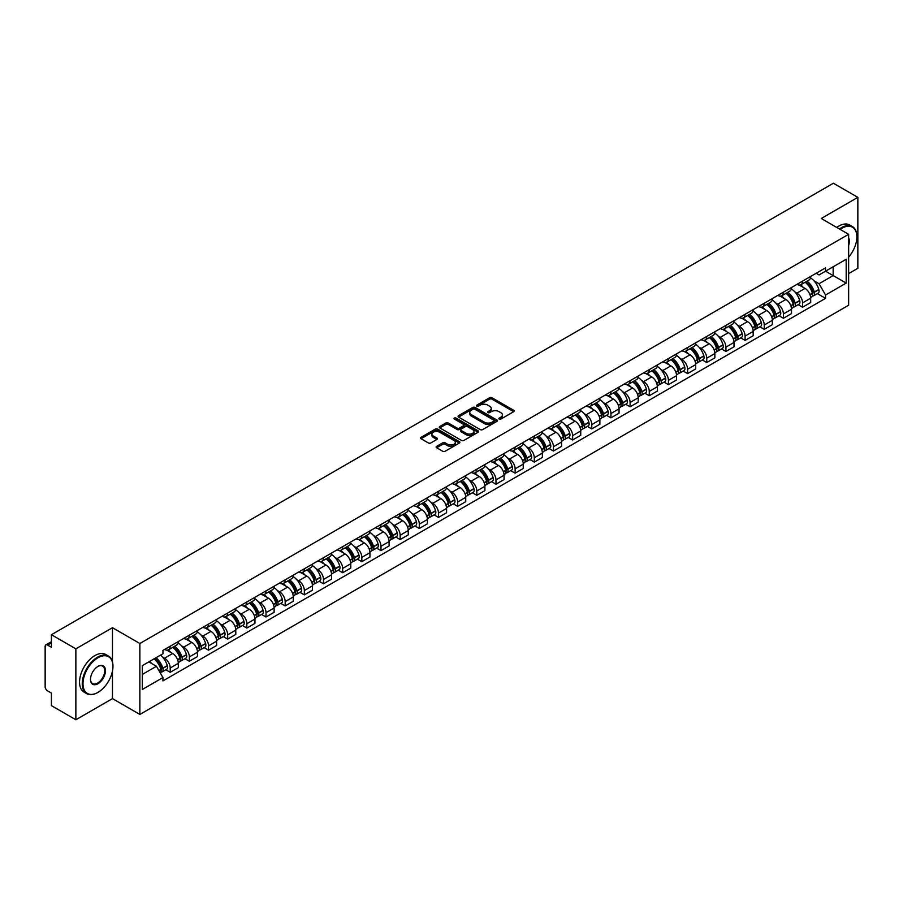 <?xml version="1.0" encoding="UTF-8"?>
<svg xmlns="http://www.w3.org/2000/svg" width="903" height="903" viewBox="0 0 903 903"><rect width="100%" height="100%" fill="white"/><g stroke="black" fill="none" stroke-linecap="round" stroke-linejoin="round"><path stroke-width="1.35" d="M499.201 419.071A1.196 0.689 0 0 0 500.883 419.071L513.694 411.678A1.704 0.982 0 0 0 514.191 410.978A1.704 0.982 0 0 0 513.694 410.289L491.988 397.76A1.704 0.982 0 0 0 489.584 397.76L476.773 405.154A1.196 0.689 0 0 0 478.455 406.124L480.114 405.165A5.452 3.149 0 0 1 487.834 405.165L489.64 406.215A5.452 3.149 0 0 1 491.243 408.438A5.452 3.149 0 0 1 489.64 410.673L487.981 411.621A1.196 0.689 0 0 0 489.674 412.603L491.334 411.644A5.452 3.149 0 0 1 499.043 411.644L500.849 412.682A5.452 3.149 0 0 1 502.452 414.917A5.452 3.149 0 0 1 500.849 417.141L499.201 418.1A1.196 0.689 0 0 0 499.201 419.071L499.201 418.1M436.646 446.342A1.704 0.982 0 0 0 436.149 447.041A1.704 0.982 0 0 0 436.646 447.741L442.741 451.252A1.704 0.982 0 0 0 445.145 451.252L459.379 443.034A1.704 0.982 0 0 0 459.875 442.346A1.704 0.982 0 0 0 459.379 441.646L437.673 429.117A1.704 0.982 0 0 0 435.257 429.117L421.035 437.334A1.704 0.982 0 0 0 420.538 438.023A1.704 0.982 0 0 0 421.035 438.723L428.383 442.967A1.704 0.982 0 0 0 430.799 442.967L436.894 439.456A1.704 0.982 0 0 0 437.391 438.756A1.704 0.982 0 0 0 436.894 438.057L433.237 435.957A4.56 2.63 0 0 1 431.905 434.095A4.56 2.63 0 0 1 434.727 431.657A4.56 2.63 0 0 1 439.693 432.232L453.983 440.483A4.56 2.63 0 0 1 455.315 442.346A4.56 2.63 0 0 1 452.505 444.773A4.56 2.63 0 0 1 447.527 444.208L445.145 442.831A1.704 0.982 0 0 0 442.741 442.831L436.646 446.342L436.646 447.741M139.863 643.512L112.469 627.698L75.863 648.839L51.415 634.719L833.401 183.241L857.85 197.362L821.245 218.492L848.639 234.306L139.863 643.512L139.863 714.442L848.639 305.225L848.639 234.306M480.238 429.602A1.704 0.982 0 0 0 482.642 429.602L496.876 421.385A1.704 0.982 0 0 0 497.372 420.696A1.704 0.982 0 0 0 496.876 419.997L475.17 407.467A1.704 0.982 0 0 0 472.754 407.467L458.532 415.685A1.704 0.982 0 0 0 458.035 416.373A1.704 0.982 0 0 0 458.532 417.073L480.238 429.602M454.852 419.331A1.196 0.689 0 0 1 456.06 419.5L456.06 418.078L478.127 430.821A1.704 0.982 0 0 1 478.624 431.521A1.704 0.982 0 0 1 478.127 432.21L463.894 440.427A1.704 0.982 0 0 1 461.489 440.427L439.784 427.898L439.784 426.509A1.704 0.982 0 0 0 439.287 427.198A1.704 0.982 0 0 0 439.784 427.898M439.784 426.509L445.868 422.988A1.704 0.982 0 0 1 448.283 422.988L457.087 428.067A1.704 0.982 0 0 0 459.492 428.067L463.532 425.742A1.704 0.982 0 0 0 464.04 425.042A1.704 0.982 0 0 0 463.532 424.342L454.367 419.06A1.196 0.689 0 0 1 456.06 418.078M75.863 648.839L75.863 719.759L51.415 705.638L51.415 693.086L47.611 690.897A3.477 2.009 -120 0 1 45.15 686.641L45.15 646.492A3.477 2.009 -120 0 1 45.872 644.9L51.415 641.706M848.639 273.598L857.85 268.281L857.85 197.362M75.863 719.759L112.469 698.617L139.863 714.442M51.415 634.719L51.415 647.27L47.611 645.081A3.477 2.009 -120 0 0 45.872 644.9M802.575 281.115A7.992 4.617 60 0 1 800.916 284.705L809.02 280.02A7.992 4.617 -120 0 0 810.68 276.431M794.877 291.917L796.92 293.103A7.992 4.617 60 0 1 802.575 302.889L810.68 298.204A7.992 4.617 -120 0 0 805.024 288.418L799.223 285.066M810.68 298.204L810.68 302.528L802.575 307.212L798.173 304.672M800.916 284.705A7.992 4.617 60 0 1 796.988 284.343M802.575 302.889L802.575 307.212M783.409 292.177A7.992 4.617 60 0 1 781.75 295.766L789.865 291.082A7.992 4.617 -120 0 0 791.513 287.493M779.018 315.734L783.409 318.274L791.513 313.601L791.513 309.266A7.992 4.617 -120 0 0 785.87 299.48L780.068 296.128M781.75 295.766A7.992 4.617 60 0 1 777.822 295.405M775.711 302.979L777.754 304.164A7.992 4.617 60 0 1 783.409 313.951L783.409 318.274M764.243 303.239A7.992 4.617 60 0 1 762.595 306.828L770.699 302.144A7.992 4.617 -120 0 0 772.358 298.566M759.852 326.807L764.243 329.335L772.358 324.662L772.358 320.328A7.992 4.617 -120 0 0 766.703 310.542L760.902 307.201M762.595 306.828A7.992 4.617 60 0 1 758.655 306.467M756.556 314.052L758.599 315.226A7.992 4.617 60 0 1 764.243 325.012L764.243 329.335M745.088 314.3A7.992 4.617 60 0 1 743.429 317.89L751.533 313.217A7.992 4.617 -120 0 0 753.192 309.627M740.686 337.869L745.088 340.408L753.192 335.724L753.192 331.401A7.992 4.617 -120 0 0 747.537 321.615L741.735 318.262M743.429 317.89A7.992 4.617 60 0 1 739.501 317.529M737.39 325.114L739.433 326.288A7.992 4.617 60 0 1 745.088 336.074L745.088 340.408M725.922 325.373A7.992 4.617 60 0 1 724.262 328.952L732.378 324.279A7.992 4.617 -120 0 0 734.026 320.689M721.52 348.93L725.922 351.47L734.026 346.786L734.026 342.463A7.992 4.617 -120 0 0 728.382 332.676L722.581 329.324M724.262 328.952A7.992 4.617 60 0 1 720.334 328.59M718.224 336.176L720.267 337.35A7.992 4.617 60 0 1 725.922 347.136L725.922 351.47M706.756 336.435A7.992 4.617 60 0 1 705.108 340.025L713.212 335.34A7.992 4.617 -120 0 0 714.86 331.751M702.365 359.992L706.756 362.532L714.871 357.848L714.871 353.524A7.992 4.617 -120 0 0 709.216 343.738L703.414 340.386M705.108 340.025A7.992 4.617 60 0 1 701.168 339.663M699.069 347.237L701.112 348.423A7.992 4.617 60 0 1 706.756 358.209L706.756 362.532M687.601 347.497A7.992 4.617 60 0 1 685.941 351.086L694.046 346.402A7.992 4.617 -120 0 0 695.705 342.813M683.199 371.054L687.601 373.594L695.705 368.909L695.705 364.586A7.992 4.617 -120 0 0 690.05 354.8L684.248 351.448M685.941 351.086A7.992 4.617 60 0 1 682.002 350.725M679.903 358.299L681.946 359.484A7.992 4.617 60 0 1 687.601 369.271L687.601 373.594M668.434 358.559A7.992 4.617 60 0 1 666.775 362.148L674.88 357.464A7.992 4.617 -120 0 0 676.539 353.874M664.032 382.116L668.434 384.655L676.539 379.982L676.539 375.648A7.992 4.617 -120 0 0 670.895 365.862L665.082 362.509M666.775 362.148A7.992 4.617 60 0 1 662.847 361.787M660.736 369.361L662.779 370.546A7.992 4.617 60 0 1 668.434 380.332L668.434 384.655M649.268 369.62A7.992 4.617 60 0 1 647.62 373.21L655.725 368.526A7.992 4.617 -120 0 0 657.373 364.947M644.877 393.189L649.268 395.717L657.373 391.044L657.373 386.71A7.992 4.617 -120 0 0 651.729 376.923L645.927 373.582M647.62 373.21A7.992 4.617 60 0 1 643.681 372.849M641.57 380.423L643.625 381.608A7.992 4.617 60 0 1 649.268 391.394L649.268 395.717M630.102 380.682A7.992 4.617 60 0 1 628.454 384.272L636.559 379.587A7.992 4.617 -120 0 0 638.218 376.009M625.711 404.251L630.102 406.79L638.218 402.106L638.218 397.783A7.992 4.617 -120 0 0 632.563 387.997L626.761 384.644M628.454 384.272A7.992 4.617 60 0 1 624.515 383.91M622.415 391.496L624.458 392.67A7.992 4.617 60 0 1 630.102 402.456L630.102 406.79M610.947 391.755A7.992 4.617 60 0 1 609.288 395.333L617.392 390.66A7.992 4.617 -120 0 0 619.052 387.071M606.545 415.312L610.947 417.852L619.052 413.168L619.052 408.845A7.992 4.617 -120 0 0 613.397 399.058L607.595 395.706M609.288 395.333A7.992 4.617 60 0 1 605.36 394.972M603.249 402.557L605.292 403.731A7.992 4.617 60 0 1 610.947 413.518L610.947 417.852M591.781 402.817A7.992 4.617 60 0 1 590.122 406.395L598.237 401.722A7.992 4.617 -120 0 0 599.885 398.133M587.39 426.374L591.781 428.914L599.885 424.229L599.885 419.906A7.992 4.617 -120 0 0 594.242 410.12L588.44 406.768M590.122 406.395A7.992 4.617 60 0 1 586.194 406.045M584.083 413.619L586.126 414.804A7.992 4.617 60 0 1 591.781 424.591L591.781 428.914M572.615 413.879A7.992 4.617 60 0 1 570.967 417.468L579.071 412.784A7.992 4.617 -120 0 0 580.731 409.194M568.224 437.436L572.615 439.975L580.731 435.291L580.731 430.968A7.992 4.617 -120 0 0 575.076 421.182L569.274 417.829M570.967 417.468A7.992 4.617 60 0 1 567.028 417.107M564.928 424.681L566.971 425.866A7.992 4.617 60 0 1 572.615 435.652L572.615 439.975M553.46 424.941A7.992 4.617 60 0 1 551.801 428.53L559.905 423.846A7.992 4.617 -120 0 0 561.564 420.256M549.058 448.498L553.46 451.037L561.564 446.353L561.564 442.03A7.992 4.617 -120 0 0 555.909 432.244L550.108 428.891M551.801 428.53A7.992 4.617 60 0 1 547.873 428.169M545.762 435.743L547.805 436.928A7.992 4.617 60 0 1 553.46 446.714L553.46 451.037M534.294 436.002A7.992 4.617 60 0 1 532.635 439.592L540.75 434.907A7.992 4.617 -120 0 0 542.398 431.318M529.892 459.559L534.294 462.099L542.398 457.426L542.398 453.092A7.992 4.617 -120 0 0 536.754 443.305L530.941 439.953M532.635 439.592A7.992 4.617 60 0 1 528.706 439.23M526.596 446.804L528.639 447.99A7.992 4.617 60 0 1 534.294 457.776L534.294 462.099M515.128 447.064A7.992 4.617 60 0 1 513.48 450.653L521.584 445.969A7.992 4.617 -120 0 0 523.232 442.391M510.737 470.632L515.128 473.161L523.243 468.488L523.243 464.165A7.992 4.617 -120 0 0 517.588 454.367L511.787 451.026M513.48 450.653A7.992 4.617 60 0 1 509.54 450.292M507.441 457.877L509.484 459.051A7.992 4.617 60 0 1 515.128 468.838L515.128 473.161M495.973 458.126A7.992 4.617 60 0 1 494.313 461.715L502.418 457.042A7.992 4.617 -120 0 0 504.077 453.453M491.571 481.694L495.973 484.234L504.077 479.549L504.077 475.226A7.992 4.617 -120 0 0 498.422 465.44L492.62 462.088M494.313 461.715A7.992 4.617 60 0 1 490.374 461.354M488.275 468.939L490.318 470.113A7.992 4.617 60 0 1 495.973 479.899L495.973 484.234M476.807 469.199A7.992 4.617 60 0 1 475.147 472.777L483.252 468.104A7.992 4.617 -120 0 0 484.911 464.514M472.404 492.756L476.807 495.296L484.911 490.611L484.911 486.288A7.992 4.617 -120 0 0 479.256 476.502L473.454 473.149M475.147 472.777A7.992 4.617 60 0 1 471.219 472.416M469.108 480.001L471.152 481.175A7.992 4.617 60 0 1 476.807 490.972L476.807 495.296M457.64 480.261A7.992 4.617 60 0 1 455.992 483.85L464.097 479.166A7.992 4.617 -120 0 0 465.745 475.576M453.25 503.818L457.64 506.357L465.745 501.673L465.745 497.35A7.992 4.617 -120 0 0 460.101 487.564L454.299 484.211M455.992 483.85A7.992 4.617 60 0 1 452.053 483.489M449.942 491.063L451.997 492.248A7.992 4.617 60 0 1 457.64 502.034L457.64 506.357M438.474 491.322A7.992 4.617 60 0 1 436.826 494.912L444.931 490.227A7.992 4.617 -120 0 0 446.59 486.638M434.083 514.879L438.474 517.419L446.59 512.735L446.59 508.412A7.992 4.617 -120 0 0 440.935 498.625L435.133 495.273M436.826 494.912A7.992 4.617 60 0 1 432.887 494.551M430.787 502.124L432.83 503.31A7.992 4.617 60 0 1 438.474 513.096L438.474 517.419M419.319 502.384A7.992 4.617 60 0 1 417.66 505.973L425.764 501.289A7.992 4.617 -120 0 0 427.424 497.7M414.917 525.941L419.319 528.481L427.424 523.808L427.424 519.473A7.992 4.617 -120 0 0 421.769 509.687L415.967 506.335M417.66 505.973A7.992 4.617 60 0 1 413.732 505.612M411.621 513.186L413.664 514.371A7.992 4.617 60 0 1 419.319 524.158L419.319 528.481M400.153 513.446A7.992 4.617 60 0 1 398.494 517.035L406.61 512.351A7.992 4.617 -120 0 0 408.258 508.773M395.762 537.014L400.153 539.543L408.258 534.869L408.258 530.546A7.992 4.617 -120 0 0 402.614 520.749L396.812 517.408M398.494 517.035A7.992 4.617 60 0 1 394.566 516.674M392.455 524.259L394.498 525.433A7.992 4.617 60 0 1 400.153 535.219L400.153 539.543M380.987 524.508A7.992 4.617 60 0 1 379.339 528.097L387.443 523.424A7.992 4.617 -120 0 0 389.103 519.835M376.596 548.076L380.987 550.616L389.103 545.931L389.103 541.608A7.992 4.617 -120 0 0 383.448 531.822L377.646 528.469M379.339 528.097A7.992 4.617 60 0 1 375.4 527.736M373.3 535.321L375.343 536.495A7.992 4.617 60 0 1 380.987 546.281L380.987 550.616M361.832 535.581A7.992 4.617 60 0 1 360.173 539.159L368.277 534.486A7.992 4.617 -120 0 0 369.937 530.896M357.43 559.138L361.832 561.677L369.937 556.993L369.937 552.67A7.992 4.617 -120 0 0 364.281 542.884L358.48 539.531M360.173 539.159A7.992 4.617 60 0 1 356.233 538.798M354.134 546.383L356.177 547.557A7.992 4.617 60 0 1 361.832 557.354L361.832 561.677M342.666 546.642A7.992 4.617 60 0 1 341.007 550.232L349.122 545.547A7.992 4.617 -120 0 0 350.77 541.958M338.264 570.199L342.666 572.739L350.77 568.055L350.77 563.732A7.992 4.617 -120 0 0 345.127 553.945L339.314 550.593M341.007 550.232A7.992 4.617 60 0 1 337.079 549.871M334.968 557.444L337.011 558.63A7.992 4.617 60 0 1 342.666 568.416L342.666 572.739M323.5 557.704A7.992 4.617 60 0 1 321.852 561.294L329.956 556.609A7.992 4.617 -120 0 0 331.604 553.02M319.109 581.261L323.5 583.801L331.604 579.116L331.604 574.793A7.992 4.617 -120 0 0 325.96 565.007L320.159 561.655M321.852 561.294A7.992 4.617 60 0 1 317.912 560.932M315.813 568.506L317.856 569.691A7.992 4.617 60 0 1 323.5 579.478L323.5 583.801M304.334 568.766A7.992 4.617 60 0 1 302.686 572.355L310.79 567.671A7.992 4.617 -120 0 0 312.449 564.082M299.943 592.323L304.345 594.863L312.449 590.19L312.449 585.855A7.992 4.617 -120 0 0 306.794 576.069L300.992 572.716M302.686 572.355A7.992 4.617 60 0 1 298.746 571.994M296.647 579.568L298.69 580.753A7.992 4.617 60 0 1 304.345 590.539L304.345 594.863M285.179 579.828A7.992 4.617 60 0 1 283.519 583.417L291.624 578.733A7.992 4.617 -120 0 0 293.283 575.155M280.777 603.396L285.179 605.924L293.283 601.251L293.283 596.917A7.992 4.617 -120 0 0 287.628 587.131L281.826 583.789M283.519 583.417A7.992 4.617 60 0 1 279.591 583.056M277.481 590.641L279.524 591.815A7.992 4.617 60 0 1 285.179 601.601L285.179 605.924M266.013 590.889A7.992 4.617 60 0 1 264.353 594.479L272.469 589.794A7.992 4.617 -120 0 0 274.117 586.216M261.622 614.458L266.013 616.997L274.117 612.313L274.117 607.99A7.992 4.617 -120 0 0 268.473 598.204L262.671 594.851M264.353 594.479A7.992 4.617 60 0 1 260.425 594.118M258.314 601.703L260.369 602.877A7.992 4.617 60 0 1 266.013 612.663L266.013 616.997M246.846 601.962A7.992 4.617 60 0 1 245.198 605.541L253.303 600.867A7.992 4.617 -120 0 0 254.962 597.278M242.456 625.519L246.846 628.059L254.962 623.375L254.962 619.052A7.992 4.617 -120 0 0 249.307 609.265L243.505 605.913M245.198 605.541A7.992 4.617 60 0 1 241.259 605.179M239.16 612.765L241.203 613.938A7.992 4.617 60 0 1 246.846 623.725L246.846 628.059M227.691 613.024A7.992 4.617 60 0 1 226.032 616.602L234.137 611.929A7.992 4.617 -120 0 0 235.796 608.34M223.289 636.581L227.691 639.121L235.796 634.437L235.796 630.113A7.992 4.617 -120 0 0 230.141 620.327L224.339 616.975M226.032 616.602A7.992 4.617 60 0 1 222.104 616.252M219.993 623.826L222.036 625.011A7.992 4.617 60 0 1 227.691 634.798L227.691 639.121M208.525 624.086A7.992 4.617 60 0 1 206.866 627.675L214.982 622.991A7.992 4.617 -120 0 0 216.63 619.402M204.123 647.643L208.525 650.183L216.63 645.498L216.63 641.175A7.992 4.617 -120 0 0 210.986 631.389L205.184 628.036M206.866 627.675A7.992 4.617 60 0 1 202.938 627.314M200.827 634.888L202.87 636.073A7.992 4.617 60 0 1 208.525 645.859L208.525 650.183M189.359 635.148A7.992 4.617 60 0 1 187.711 638.737L195.816 634.053A7.992 4.617 -120 0 0 197.475 630.463M184.968 658.705L189.359 661.244L197.475 656.571L197.475 652.237A7.992 4.617 -120 0 0 191.82 642.451L186.018 639.098M187.711 638.737A7.992 4.617 60 0 1 183.772 638.376M181.672 645.95L183.715 647.135A7.992 4.617 60 0 1 189.359 656.921L189.359 661.244M170.204 646.209A7.992 4.617 60 0 1 168.545 649.799L176.649 645.114A7.992 4.617 -120 0 0 178.309 641.525M165.802 669.766L170.204 672.306L178.309 667.633L178.309 663.299A7.992 4.617 -120 0 0 172.654 653.512L166.852 650.171M168.545 649.799A7.992 4.617 60 0 1 164.606 649.438M162.506 657.012L164.549 658.197A7.992 4.617 60 0 1 170.204 667.983L170.204 672.306M816.143 273.282L819.032 274.941L846.179 259.274L833.164 266.791L833.164 275.584L819.032 283.734L814.043 280.856M142.313 674.439L156.445 666.279L162.958 677.555L142.313 689.474L142.313 665.646L162.958 653.727L162.958 650.397L825.545 267.852L825.545 271.182L846.179 283.102L825.545 295.01L819.032 283.734M846.179 259.274L846.179 283.102M162.958 677.555L162.958 680.896L825.545 298.351L825.545 295.01M112.469 627.698L112.469 661.831M112.469 671.098L112.469 698.617M156.445 666.279L148.826 661.888M817.339 293.61L825.545 298.351M499.675 419.24L500.849 418.563A5.452 3.149 0 0 0 502.452 416.328L502.452 414.917M491.243 408.438L491.243 409.86A5.452 3.149 0 0 1 489.64 412.084L488.455 412.773M513.672 411.689L491.988 399.171A1.704 0.982 0 0 0 489.584 399.171L477.247 406.294M496.853 421.396L475.17 408.89A1.704 0.982 0 0 0 472.754 408.89L458.555 417.084L458.532 415.685M493.862 421.182A1.196 0.689 0 0 0 493.862 420.2L474.809 409.206A1.196 0.689 0 0 0 473.127 409.206L471.377 410.21A5.452 3.149 0 0 0 469.774 412.445A5.452 3.149 0 0 0 471.377 414.669L484.392 422.186A5.452 3.149 0 0 0 492.112 422.186L493.862 421.182L493.862 422.593A1.196 0.689 0 0 0 494.212 422.107L494.212 420.696M469.774 412.445L469.774 413.867A5.452 3.149 0 0 0 471.377 416.091L471.377 414.669M493.862 422.593L492.112 423.609A5.452 3.149 0 0 1 484.392 423.609L471.377 416.091M439.806 427.909L445.868 424.41L445.868 422.988M464.04 425.042L464.04 426.464A1.704 0.982 0 0 1 463.532 427.153L459.492 429.489A1.704 0.982 0 0 1 457.087 429.489L448.283 424.41A1.704 0.982 0 0 0 445.868 424.41M456.06 419.5L478.105 432.232M466.219 433.35A4.56 2.63 0 0 0 471.185 433.914A4.56 2.63 0 0 0 474.007 431.487A4.56 2.63 0 0 0 472.664 429.625L467.641 426.713A1.704 0.982 0 0 0 465.226 426.713L461.185 429.049A1.704 0.982 0 0 0 460.688 429.738A1.704 0.982 0 0 0 461.185 430.438L466.219 433.35L466.219 434.761A4.56 2.63 0 0 0 471.185 435.336A4.56 2.63 0 0 0 474.007 432.898L474.007 431.487M460.688 429.738L460.688 431.16A1.704 0.982 0 0 0 461.185 431.86L461.185 430.438M466.219 434.761L461.185 431.86M455.315 442.346L455.315 443.757A4.56 2.63 0 0 1 452.505 446.195A4.56 2.63 0 0 1 447.527 445.619L445.145 444.253A1.704 0.982 0 0 0 442.741 444.253L436.668 447.753M431.905 434.095L431.905 435.517A4.56 2.63 0 0 0 433.237 437.368L433.237 435.957M436.894 438.057L436.894 439.456L433.237 437.368M459.356 443.057L437.673 430.539A1.704 0.982 0 0 0 435.257 430.539L421.058 438.734M805.589 282.007A10.949 6.321 60 0 1 805.645 282.041A10.949 6.321 60 0 1 812.847 291.861L812.914 292.087A2.133 1.23 60 0 1 812.576 293.757A2.133 1.23 60 0 1 812.531 293.78M805.115 282.278A13.206 7.619 60 0 1 812.361 293.17L812.429 293.396A4.391 2.528 60 0 1 811.741 296.85L810.646 297.471M812.486 295.879A4.391 2.528 -120 0 0 813.705 295.71A4.391 2.528 -120 0 0 814.393 292.267L814.325 292.041A13.206 7.619 -120 0 0 807.079 281.149M810.51 277.842A13.206 7.619 60 0 1 818.818 289.457L818.874 289.682A4.391 2.528 60 0 1 818.186 293.125L813.705 295.71M800.611 284.851A13.206 7.619 60 0 1 803.365 287.459M809.788 287.481L811.47 288.452M786.423 293.069A10.949 6.321 60 0 1 786.479 293.103A10.949 6.321 60 0 1 793.681 302.923L793.748 303.148A2.133 1.23 60 0 1 793.41 304.819A2.133 1.23 60 0 1 793.365 304.842M785.949 293.34A13.206 7.619 60 0 1 793.206 304.243L793.263 304.469A4.391 2.528 60 0 1 792.574 307.912L791.48 308.544M793.319 306.941A4.391 2.528 -120 0 0 794.538 306.772A4.391 2.528 -120 0 0 795.227 303.329L795.171 303.103A13.206 7.619 -120 0 0 787.913 292.211M791.355 288.904A13.206 7.619 60 0 1 799.652 300.518L799.719 300.744A4.391 2.528 60 0 1 799.02 304.187L794.538 306.772M781.445 295.913A13.206 7.619 60 0 1 784.199 298.521M790.622 298.543L792.303 299.514M767.268 304.13A10.949 6.321 60 0 1 767.313 304.164A10.949 6.321 60 0 1 774.514 313.984L774.582 314.21A2.133 1.23 60 0 1 774.243 315.881A2.133 1.23 60 0 1 774.198 315.903M766.782 304.413A13.206 7.619 60 0 1 774.04 315.305L774.108 315.531A4.391 2.528 60 0 1 773.408 318.973L772.325 319.606M774.164 318.003A4.391 2.528 -120 0 0 775.372 317.833A4.391 2.528 -120 0 0 776.072 314.391L776.004 314.165A13.206 7.619 -120 0 0 768.746 303.273M772.189 299.965A13.206 7.619 60 0 1 780.485 311.58L780.553 311.806A4.391 2.528 60 0 1 779.865 315.249L775.372 317.833M762.279 306.986A13.206 7.619 60 0 1 765.033 309.582M771.455 309.605L773.137 310.576M748.102 315.192A10.949 6.321 60 0 1 748.158 315.226A10.949 6.321 60 0 1 755.36 325.046L755.416 325.272A2.133 1.23 60 0 1 755.089 326.942A2.133 1.23 60 0 1 755.032 326.976M747.616 315.474A13.206 7.619 60 0 1 754.874 326.367L754.942 326.593A4.391 2.528 60 0 1 754.253 330.035L753.158 330.667M754.998 329.064A4.391 2.528 -120 0 0 756.217 328.906A4.391 2.528 -120 0 0 756.906 325.452L756.838 325.227A13.206 7.619 -120 0 0 749.592 314.334M753.023 311.027A13.206 7.619 60 0 1 761.331 322.642L761.387 322.868A4.391 2.528 60 0 1 760.698 326.31L756.217 328.906M743.113 318.048A13.206 7.619 60 0 1 745.878 320.644M752.289 320.667L753.982 321.637M728.935 326.254A10.949 6.321 60 0 1 728.992 326.288A10.949 6.321 60 0 1 736.193 336.108L736.261 336.334A2.133 1.23 60 0 1 735.922 338.004A2.133 1.23 60 0 1 735.877 338.038M728.461 326.536A13.206 7.619 60 0 1 735.719 337.429L735.776 337.654A4.391 2.528 60 0 1 735.087 341.097L733.992 341.729M735.832 340.126A4.391 2.528 -120 0 0 737.051 339.968A4.391 2.528 -120 0 0 737.74 336.526L737.683 336.288A13.206 7.619 -120 0 0 730.425 325.396M733.868 322.089A13.206 7.619 60 0 1 742.164 333.704L742.232 333.929A4.391 2.528 60 0 1 741.532 337.372L737.051 339.968M723.958 329.11A13.206 7.619 60 0 1 726.712 331.717M733.134 331.728L734.816 332.699M709.769 337.327A10.949 6.321 60 0 1 709.826 337.35A10.949 6.321 60 0 1 717.027 347.17L717.095 347.407A2.133 1.23 60 0 1 716.756 349.077A2.133 1.23 60 0 1 716.711 349.1M709.295 337.598A13.206 7.619 60 0 1 716.553 348.49L716.621 348.716A4.391 2.528 60 0 1 715.921 352.159L714.837 352.791M716.677 351.188A4.391 2.528 -120 0 0 717.885 351.03A4.391 2.528 -120 0 0 718.585 347.587L718.517 347.362A13.206 7.619 -120 0 0 711.259 336.469M714.702 333.151A13.206 7.619 60 0 1 722.998 344.765L723.066 344.991A4.391 2.528 60 0 1 722.377 348.445L717.885 351.03M704.791 340.171A13.206 7.619 60 0 1 707.546 342.779M713.968 342.79L715.65 343.761M848.639 257.129A21.198 12.236 120 0 0 856.868 236.936A21.198 12.236 120 0 0 841.878 228.278A21.198 12.236 120 0 0 840.14 229.396M839.44 229.001A21.717 12.54 -60 0 1 841.517 227.635A21.717 12.54 -60 0 1 852.364 226.563A21.717 12.54 -60 0 1 856.868 236.507A21.717 12.54 -60 0 1 856.868 236.721M848.639 237.94A10.599 6.118 -60 0 1 848.639 245.424M836.742 227.432A21.717 12.54 -60 0 1 838.808 226.077A21.717 12.54 -60 0 1 849.667 225.005L852.364 226.563M97.603 692.59L97.975 692.375A21.198 12.236 120 0 0 112.954 666.425A21.198 12.236 120 0 0 97.975 657.768A21.198 12.236 120 0 0 82.986 683.729A21.198 12.236 120 0 0 97.975 692.375L97.603 692.59A21.717 12.54 -60 0 1 86.744 693.673A21.717 12.54 -60 0 1 83.415 676.268A21.717 12.54 -60 0 1 97.603 657.136A21.717 12.54 -60 0 1 108.462 656.052A21.717 12.54 -60 0 1 112.954 665.996A21.717 12.54 -60 0 1 112.954 666.211M97.975 666.425L97.975 666.425A10.599 6.118 -60 0 1 105.459 670.748A10.599 6.118 -60 0 1 97.975 683.729A10.599 6.118 -60 0 1 90.481 679.406A10.599 6.118 -60 0 1 97.975 666.425L97.975 666.425M90.481 679.18A10.08 5.813 120 0 0 92.569 683.594A10.08 5.813 120 0 0 97.603 683.086A10.08 5.813 120 0 0 104.184 674.214A10.08 5.813 120 0 0 102.637 666.132A10.08 5.813 120 0 0 97.784 666.538M86.744 693.673L84.047 692.104A21.717 12.54 -60 0 1 80.717 674.71A21.717 12.54 -60 0 1 94.894 655.578A21.717 12.54 -60 0 1 105.753 654.494L108.462 656.052M690.614 348.389A10.949 6.321 60 0 1 690.671 348.423A10.949 6.321 60 0 1 697.872 358.243L697.929 358.468A2.133 1.23 60 0 1 697.601 360.139A2.133 1.23 60 0 1 697.545 360.162M690.129 348.66A13.206 7.619 60 0 1 697.387 359.552L697.455 359.778A4.391 2.528 60 0 1 696.755 363.232L695.671 363.853M697.511 362.261A4.391 2.528 -120 0 0 698.73 362.092A4.391 2.528 -120 0 0 699.419 358.649L699.351 358.423A13.206 7.619 -120 0 0 692.093 347.531M695.536 344.212A13.206 7.619 60 0 1 703.832 355.827L703.9 356.064A4.391 2.528 60 0 1 703.211 359.507L698.73 362.092M685.625 351.233A13.206 7.619 60 0 1 688.391 353.841M694.802 353.852L696.484 354.834M671.448 359.45A10.949 6.321 60 0 1 671.505 359.484A10.949 6.321 60 0 1 678.706 369.304L678.774 369.53A2.133 1.23 60 0 1 678.435 371.201A2.133 1.23 60 0 1 678.39 371.223M670.974 359.721A13.206 7.619 60 0 1 678.221 370.614L678.288 370.851A4.391 2.528 60 0 1 677.6 374.293L676.505 374.926M678.345 373.323A4.391 2.528 -120 0 0 679.564 373.153A4.391 2.528 -120 0 0 680.252 369.711L680.196 369.485A13.206 7.619 -120 0 0 672.938 358.593M676.37 355.285A13.206 7.619 60 0 1 684.677 366.9L684.734 367.126A4.391 2.528 60 0 1 684.045 370.569L679.564 373.153M666.47 362.295A13.206 7.619 60 0 1 669.225 364.902M675.647 364.925L677.329 365.896M652.282 370.512A10.949 6.321 60 0 1 652.338 370.546A10.949 6.321 60 0 1 659.54 380.366L659.608 380.592A2.133 1.23 60 0 1 659.269 382.262A2.133 1.23 60 0 1 659.224 382.285M651.808 370.794A13.206 7.619 60 0 1 659.066 381.687L659.122 381.913A4.391 2.528 60 0 1 658.434 385.355L657.339 385.987M659.19 384.385A4.391 2.528 -120 0 0 660.398 384.215A4.391 2.528 -120 0 0 661.098 380.773L661.03 380.547A13.206 7.619 -120 0 0 653.772 369.654M657.215 366.347A13.206 7.619 60 0 1 665.511 377.962L665.579 378.188A4.391 2.528 60 0 1 664.879 381.63L660.398 384.215M647.304 373.368A13.206 7.619 60 0 1 650.058 375.964M656.481 375.987L658.163 376.957M633.127 381.574A10.949 6.321 60 0 1 633.184 381.608A10.949 6.321 60 0 1 640.385 391.428L640.441 391.654A2.133 1.23 60 0 1 640.103 393.324A2.133 1.23 60 0 1 640.058 393.347M632.642 381.856A13.206 7.619 60 0 1 639.9 392.749L639.967 392.974A4.391 2.528 60 0 1 639.268 396.417L638.184 397.049M640.024 395.446A4.391 2.528 -120 0 0 641.232 395.288A4.391 2.528 -120 0 0 641.931 391.834L641.864 391.609A13.206 7.619 -120 0 0 634.606 380.716M638.049 377.409A13.206 7.619 60 0 1 646.345 389.024L646.413 389.249A4.391 2.528 60 0 1 645.724 392.692L641.232 395.288M628.138 384.43A13.206 7.619 60 0 1 630.904 387.026M637.315 387.048L638.997 388.019M613.961 392.636A10.949 6.321 60 0 1 614.017 392.67A10.949 6.321 60 0 1 621.219 402.49L621.287 402.715A2.133 1.23 60 0 1 620.948 404.386A2.133 1.23 60 0 1 620.892 404.42M613.487 392.918A13.206 7.619 60 0 1 620.733 403.81L620.801 404.036A4.391 2.528 60 0 1 620.113 407.479L619.018 408.111M620.858 406.508A4.391 2.528 -120 0 0 622.077 406.35A4.391 2.528 -120 0 0 622.765 402.907L622.698 402.67A13.206 7.619 -120 0 0 615.451 391.778M618.882 388.471A13.206 7.619 60 0 1 627.19 400.085L627.246 400.311A4.391 2.528 60 0 1 626.558 403.754L622.077 406.35M608.983 395.491A13.206 7.619 60 0 1 611.737 398.088M618.16 398.11L619.842 399.081M594.795 403.709A10.949 6.321 60 0 1 594.851 403.731A10.949 6.321 60 0 1 602.053 413.551L602.12 413.788A2.133 1.23 60 0 1 601.782 415.459A2.133 1.23 60 0 1 601.737 415.482M594.321 403.98A13.206 7.619 60 0 1 601.579 414.872L601.635 415.098A4.391 2.528 60 0 1 600.946 418.541L599.852 419.173M601.691 417.57A4.391 2.528 -120 0 0 602.911 417.412A4.391 2.528 -120 0 0 603.599 413.969L603.543 413.743A13.206 7.619 -120 0 0 596.285 402.851M599.727 399.532A13.206 7.619 60 0 1 608.024 411.147L608.091 411.373A4.391 2.528 60 0 1 607.392 414.816L602.911 417.412M589.817 406.553A13.206 7.619 60 0 1 592.571 409.161M598.994 409.172L600.676 410.143M575.64 414.77A10.949 6.321 60 0 1 575.685 414.804A10.949 6.321 60 0 1 582.886 424.624L582.954 424.85A2.133 1.23 60 0 1 582.616 426.521A2.133 1.23 60 0 1 582.57 426.543M575.155 415.041A13.206 7.619 60 0 1 582.412 425.934L582.48 426.16A4.391 2.528 60 0 1 581.78 429.614L580.697 430.234M582.537 428.643A4.391 2.528 -120 0 0 583.744 428.474A4.391 2.528 -120 0 0 584.444 425.031L584.376 424.805A13.206 7.619 -120 0 0 577.119 413.913M580.561 410.594A13.206 7.619 60 0 1 588.858 422.209L588.925 422.446A4.391 2.528 60 0 1 588.237 425.889L583.744 428.474M570.651 417.615A13.206 7.619 60 0 1 573.405 420.222M579.828 420.234L581.509 421.216M556.474 425.832A10.949 6.321 60 0 1 556.53 425.866A10.949 6.321 60 0 1 563.732 435.686L563.788 435.912A2.133 1.23 60 0 1 563.461 437.583A2.133 1.23 60 0 1 563.404 437.605M555.988 426.103A13.206 7.619 60 0 1 563.246 436.996L563.314 437.233A4.391 2.528 60 0 1 562.625 440.675L561.531 441.296M563.37 439.705A4.391 2.528 -120 0 0 564.589 439.535A4.391 2.528 -120 0 0 565.278 436.093L565.21 435.867A13.206 7.619 -120 0 0 557.964 424.974M561.395 421.667A13.206 7.619 60 0 1 569.703 433.282L569.759 433.508A4.391 2.528 60 0 1 569.071 436.95L564.589 439.535M551.485 428.677A13.206 7.619 60 0 1 554.25 431.284M560.661 431.307L562.355 432.277M537.308 436.894A10.949 6.321 60 0 1 537.364 436.928A10.949 6.321 60 0 1 544.565 446.748L544.633 446.974A2.133 1.23 60 0 1 544.295 448.644A2.133 1.23 60 0 1 544.249 448.667M536.833 437.176A13.206 7.619 60 0 1 544.091 448.069L544.148 448.294A4.391 2.528 60 0 1 543.459 451.737L542.364 452.369M544.204 450.766A4.391 2.528 -120 0 0 545.423 450.597A4.391 2.528 -120 0 0 546.112 447.154L546.055 446.929A13.206 7.619 -120 0 0 538.798 436.036M542.24 432.729A13.206 7.619 60 0 1 550.537 444.344L550.604 444.569A4.391 2.528 60 0 1 549.904 448.012L545.423 450.597M532.33 439.75A13.206 7.619 60 0 1 535.084 442.346M541.507 442.368L543.188 443.339M518.141 447.956A10.949 6.321 60 0 1 518.198 447.99A10.949 6.321 60 0 1 525.399 457.81L525.467 458.035A2.133 1.23 60 0 1 525.128 459.706A2.133 1.23 60 0 1 525.083 459.729M517.667 448.238A13.206 7.619 60 0 1 524.925 459.13L524.993 459.356A4.391 2.528 60 0 1 524.293 462.799L523.209 463.431M525.049 461.828A4.391 2.528 -120 0 0 526.257 461.659A4.391 2.528 -120 0 0 526.957 458.216L526.889 457.99A13.206 7.619 -120 0 0 519.631 447.098M523.074 443.791A13.206 7.619 60 0 1 531.37 455.405L531.438 455.631A4.391 2.528 60 0 1 530.738 459.074L526.257 461.659M513.164 450.811A13.206 7.619 60 0 1 515.918 453.408M522.34 453.43L524.022 454.401M498.987 459.017A10.949 6.321 60 0 1 499.043 459.051A10.949 6.321 60 0 1 506.244 468.871L506.301 469.097A2.133 1.23 60 0 1 505.973 470.768A2.133 1.23 60 0 1 505.917 470.802M498.501 459.3A13.206 7.619 60 0 1 505.759 470.192L505.827 470.418A4.391 2.528 60 0 1 505.127 473.861L504.043 474.493M505.883 472.89A4.391 2.528 -120 0 0 507.102 472.732A4.391 2.528 -120 0 0 507.791 469.278L507.723 469.052A13.206 7.619 -120 0 0 500.465 458.16M503.908 454.852A13.206 7.619 60 0 1 512.204 466.467L512.272 466.693A4.391 2.528 60 0 1 511.583 470.136L507.102 472.732M493.997 461.873A13.206 7.619 60 0 1 496.763 464.469M503.174 464.492L504.856 465.463M479.82 470.091A10.949 6.321 60 0 1 479.877 470.113A10.949 6.321 60 0 1 487.078 479.933L487.146 480.159A2.133 1.23 60 0 1 486.807 481.841A2.133 1.23 60 0 1 486.762 481.863M479.346 470.361A13.206 7.619 60 0 1 486.593 481.254L486.661 481.48A4.391 2.528 60 0 1 485.972 484.922L484.877 485.554M486.717 483.952A4.391 2.528 -120 0 0 487.936 483.794A4.391 2.528 -120 0 0 488.625 480.351L488.568 480.125A13.206 7.619 -120 0 0 481.31 469.221M484.742 465.914A13.206 7.619 60 0 1 493.049 477.529L493.106 477.755A4.391 2.528 60 0 1 492.417 481.197L487.936 483.794M474.843 472.935A13.206 7.619 60 0 1 477.597 475.542M484.019 475.554L485.701 476.524M460.654 481.152A10.949 6.321 60 0 1 460.711 481.175A10.949 6.321 60 0 1 467.912 491.006L467.98 491.232A2.133 1.23 60 0 1 467.641 492.903A2.133 1.23 60 0 1 467.596 492.925M460.18 481.423A13.206 7.619 60 0 1 467.438 492.316L467.494 492.541A4.391 2.528 60 0 1 466.806 495.984L465.711 496.616M467.551 495.025A4.391 2.528 -120 0 0 468.77 494.855A4.391 2.528 -120 0 0 469.47 491.413L469.402 491.187A13.206 7.619 -120 0 0 462.144 480.294M465.587 476.976A13.206 7.619 60 0 1 473.883 488.591L473.951 488.816A4.391 2.528 60 0 1 473.251 492.27L468.77 494.855M455.676 483.997A13.206 7.619 60 0 1 458.431 486.604M464.853 486.615L466.535 487.586M441.499 492.214A10.949 6.321 60 0 1 441.556 492.248A10.949 6.321 60 0 1 448.746 502.068L448.814 502.294A2.133 1.23 60 0 1 448.475 503.964A2.133 1.23 60 0 1 448.43 503.987M441.014 492.485A13.206 7.619 60 0 1 448.272 503.377L448.339 503.614A4.391 2.528 60 0 1 447.64 507.057L446.556 507.678M448.396 506.086A4.391 2.528 -120 0 0 449.604 505.917A4.391 2.528 -120 0 0 450.304 502.474L450.236 502.249A13.206 7.619 -120 0 0 442.978 491.356M446.421 488.049A13.206 7.619 60 0 1 454.717 499.664L454.785 499.89A4.391 2.528 60 0 1 454.096 503.332L449.604 505.917M436.51 495.058A13.206 7.619 60 0 1 439.276 497.666M445.687 497.688L447.369 498.659M422.333 503.276A10.949 6.321 60 0 1 422.39 503.31A10.949 6.321 60 0 1 429.591 513.13L429.647 513.356A2.133 1.23 60 0 1 429.32 515.026A2.133 1.23 60 0 1 429.264 515.049M421.859 503.547A13.206 7.619 60 0 1 429.106 514.45L429.173 514.676A4.391 2.528 60 0 1 428.485 518.119L427.39 518.751M429.23 517.148A4.391 2.528 -120 0 0 430.449 516.979A4.391 2.528 -120 0 0 431.137 513.536L431.07 513.31A13.206 7.619 -120 0 0 423.823 502.418M427.254 499.111A13.206 7.619 60 0 1 435.562 510.726L435.618 510.951A4.391 2.528 60 0 1 434.93 514.394L430.449 516.979M417.355 506.131A13.206 7.619 60 0 1 420.109 508.728M426.532 508.75L428.214 509.721M403.167 514.338A10.949 6.321 60 0 1 403.223 514.371A10.949 6.321 60 0 1 410.425 524.191L410.493 524.417A2.133 1.23 60 0 1 410.154 526.088A2.133 1.23 60 0 1 410.109 526.11M402.693 514.62A13.206 7.619 60 0 1 409.951 525.512L410.007 525.738A4.391 2.528 60 0 1 409.319 529.181L408.224 529.813M410.064 528.21A4.391 2.528 -120 0 0 411.283 528.041A4.391 2.528 -120 0 0 411.971 524.598L411.915 524.372A13.206 7.619 -120 0 0 404.657 513.48M408.1 510.172A13.206 7.619 60 0 1 416.396 521.787L416.464 522.013A4.391 2.528 60 0 1 415.764 525.456L411.283 528.041M398.189 517.193A13.206 7.619 60 0 1 400.943 519.789M407.366 519.812L409.048 520.783M384.012 525.399A10.949 6.321 60 0 1 384.057 525.433A10.949 6.321 60 0 1 391.259 535.253L391.326 535.479A2.133 1.23 60 0 1 390.988 537.15A2.133 1.23 60 0 1 390.943 537.183M383.527 525.681A13.206 7.619 60 0 1 390.785 536.574L390.852 536.8A4.391 2.528 60 0 1 390.152 540.242L389.069 540.874M390.909 539.272A4.391 2.528 -120 0 0 392.116 539.114A4.391 2.528 -120 0 0 392.816 535.66L392.749 535.434A13.206 7.619 -120 0 0 385.491 524.541M388.933 521.234A13.206 7.619 60 0 1 397.23 532.849L397.297 533.075A4.391 2.528 60 0 1 396.609 536.517L392.116 539.114M379.023 528.255A13.206 7.619 60 0 1 381.777 530.851M388.2 530.874L389.882 531.844M364.846 536.461A10.949 6.321 60 0 1 364.902 536.495A10.949 6.321 60 0 1 372.104 546.315L372.16 546.541A2.133 1.23 60 0 1 371.833 548.211A2.133 1.23 60 0 1 371.776 548.245M364.361 536.743A13.206 7.619 60 0 1 371.618 547.636L371.686 547.861A4.391 2.528 60 0 1 370.998 551.304L369.903 551.936M371.743 550.333A4.391 2.528 -120 0 0 372.962 550.175A4.391 2.528 -120 0 0 373.65 546.733L373.582 546.507A13.206 7.619 -120 0 0 366.336 535.603M369.767 532.296A13.206 7.619 60 0 1 378.075 543.911L378.131 544.137A4.391 2.528 60 0 1 377.443 547.579L372.962 550.175M359.857 539.317A13.206 7.619 60 0 1 362.622 541.924M369.034 541.935L370.727 542.906M345.68 547.534A10.949 6.321 60 0 1 345.736 547.557A10.949 6.321 60 0 1 352.938 557.388L353.005 557.614A2.133 1.23 60 0 1 352.667 559.284A2.133 1.23 60 0 1 352.621 559.307M345.206 547.805A13.206 7.619 60 0 1 352.452 558.697L352.52 558.923A4.391 2.528 60 0 1 351.831 562.366L350.736 562.998M352.576 561.395A4.391 2.528 -120 0 0 353.795 561.237A4.391 2.528 -120 0 0 354.484 557.794L354.427 557.569A13.206 7.619 -120 0 0 347.17 546.676M350.601 543.358A13.206 7.619 60 0 1 358.909 554.973L358.976 555.198A4.391 2.528 60 0 1 358.277 558.652L353.795 561.237M340.702 550.379A13.206 7.619 60 0 1 343.456 552.986M349.879 552.997L351.56 553.968M326.514 558.596A10.949 6.321 60 0 1 326.57 558.63A10.949 6.321 60 0 1 333.771 568.45L333.839 568.676A2.133 1.23 60 0 1 333.5 570.346A2.133 1.23 60 0 1 333.455 570.369M326.039 558.867A13.206 7.619 60 0 1 333.297 569.759L333.365 569.985A4.391 2.528 60 0 1 332.665 573.439L331.57 574.06M333.421 572.468A4.391 2.528 -120 0 0 334.629 572.299A4.391 2.528 -120 0 0 335.329 568.856L335.261 568.63A13.206 7.619 -120 0 0 328.003 557.738M331.446 554.431A13.206 7.619 60 0 1 339.742 566.046L339.81 566.271A4.391 2.528 60 0 1 339.11 569.714L334.629 572.299M321.536 561.44A13.206 7.619 60 0 1 324.29 564.048M330.712 564.059L332.394 565.041M307.359 569.658A10.949 6.321 60 0 1 307.415 569.691A10.949 6.321 60 0 1 314.616 579.512L314.673 579.737A2.133 1.23 60 0 1 314.334 581.408A2.133 1.23 60 0 1 314.289 581.43M306.873 569.928A13.206 7.619 60 0 1 314.131 580.832L314.199 581.058A4.391 2.528 60 0 1 313.499 584.501L312.415 585.133M314.255 583.53A4.391 2.528 -120 0 0 315.474 583.361A4.391 2.528 -120 0 0 316.163 579.918L316.095 579.692A13.206 7.619 -120 0 0 308.837 568.8M312.28 565.492A13.206 7.619 60 0 1 320.576 577.107L320.644 577.333A4.391 2.528 60 0 1 319.955 580.776L315.474 583.361M302.37 572.502A13.206 7.619 60 0 1 305.135 575.109M311.546 575.132L313.228 576.103M288.192 580.719A10.949 6.321 60 0 1 288.249 580.753A10.949 6.321 60 0 1 295.45 590.573L295.518 590.799A2.133 1.23 60 0 1 295.179 592.47A2.133 1.23 60 0 1 295.134 592.492M287.718 581.001A13.206 7.619 60 0 1 294.965 591.894L295.033 592.12A4.391 2.528 60 0 1 294.344 595.562L293.249 596.194M295.089 594.592A4.391 2.528 -120 0 0 296.308 594.422A4.391 2.528 -120 0 0 296.997 590.98L296.94 590.754A13.206 7.619 -120 0 0 289.682 579.861M293.114 576.554A13.206 7.619 60 0 1 301.421 588.169L301.478 588.395A4.391 2.528 60 0 1 300.789 591.837L296.308 594.422M283.215 583.575A13.206 7.619 60 0 1 285.969 586.171M292.391 586.194L294.073 587.164M269.026 591.781A10.949 6.321 60 0 1 269.083 591.815A10.949 6.321 60 0 1 276.284 601.635L276.352 601.861A2.133 1.23 60 0 1 276.013 603.531A2.133 1.23 60 0 1 275.968 603.565M268.552 592.063A13.206 7.619 60 0 1 275.81 602.956L275.866 603.181A4.391 2.528 60 0 1 275.178 606.624L274.083 607.256M275.923 605.653A4.391 2.528 -120 0 0 277.142 605.495A4.391 2.528 -120 0 0 277.842 602.041L277.774 601.816A13.206 7.619 -120 0 0 270.516 590.923M273.959 587.616A13.206 7.619 60 0 1 282.255 599.231L282.323 599.457A4.391 2.528 60 0 1 281.623 602.899L277.142 605.495M264.048 594.637A13.206 7.619 60 0 1 266.803 597.233M273.225 597.255L274.907 598.226M249.871 602.843A10.949 6.321 60 0 1 249.917 602.877A10.949 6.321 60 0 1 257.118 612.697L257.186 612.923A2.133 1.23 60 0 1 256.847 614.593A2.133 1.23 60 0 1 256.802 614.627M249.386 603.125A13.206 7.619 60 0 1 256.644 614.017L256.712 614.243A4.391 2.528 60 0 1 256.012 617.686L254.928 618.318M256.768 616.715A4.391 2.528 -120 0 0 257.976 616.557A4.391 2.528 -120 0 0 258.676 613.114L258.608 612.877A13.206 7.619 -120 0 0 251.35 601.985M254.793 598.678A13.206 7.619 60 0 1 263.089 610.293L263.157 610.518A4.391 2.528 60 0 1 262.468 613.961L257.976 616.557M244.882 605.699A13.206 7.619 60 0 1 247.648 608.306M254.059 608.317L255.741 609.288M230.705 613.916A10.949 6.321 60 0 1 230.762 613.938A10.949 6.321 60 0 1 237.963 623.759L238.02 623.996A2.133 1.23 60 0 1 237.692 625.666A2.133 1.23 60 0 1 237.636 625.689M230.22 614.187A13.206 7.619 60 0 1 237.478 625.079L237.545 625.305A4.391 2.528 60 0 1 236.857 628.748L235.762 629.38M237.602 627.777A4.391 2.528 -120 0 0 238.821 627.619A4.391 2.528 -120 0 0 239.509 624.176L239.442 623.95A13.206 7.619 -120 0 0 232.195 613.058M235.627 609.739A13.206 7.619 60 0 1 243.934 621.354L243.991 621.58A4.391 2.528 60 0 1 243.302 625.034L238.821 627.619M225.727 616.76A13.206 7.619 60 0 1 228.482 619.368M234.893 619.379L236.586 620.35M211.539 624.978A10.949 6.321 60 0 1 211.595 625.011A10.949 6.321 60 0 1 218.797 634.832L218.865 635.057A2.133 1.23 60 0 1 218.526 636.728A2.133 1.23 60 0 1 218.481 636.75M211.065 625.248A13.206 7.619 60 0 1 218.323 636.141L218.379 636.367A4.391 2.528 60 0 1 217.691 639.821L216.596 640.441M218.436 638.85A4.391 2.528 -120 0 0 219.655 638.681A4.391 2.528 -120 0 0 220.343 635.238L220.287 635.012A13.206 7.619 -120 0 0 213.029 624.12M216.472 620.801A13.206 7.619 60 0 1 224.768 632.416L224.836 632.653A4.391 2.528 60 0 1 224.136 636.096L219.655 638.681M206.561 627.822A13.206 7.619 60 0 1 209.315 630.429M215.738 630.441L217.42 631.423M192.373 636.039A10.949 6.321 60 0 1 192.429 636.073A10.949 6.321 60 0 1 199.631 645.893L199.698 646.119A2.133 1.23 60 0 1 199.36 647.79A2.133 1.23 60 0 1 199.315 647.812M191.899 636.31A13.206 7.619 60 0 1 199.157 647.203L199.224 647.44A4.391 2.528 60 0 1 198.525 650.882L197.441 651.503M199.281 649.912A4.391 2.528 -120 0 0 200.489 649.742A4.391 2.528 -120 0 0 201.188 646.3L201.121 646.074A13.206 7.619 -120 0 0 193.863 635.181M197.305 631.874A13.206 7.619 60 0 1 205.602 643.489L205.67 643.715A4.391 2.528 60 0 1 204.981 647.158L200.489 649.742M187.395 638.884A13.206 7.619 60 0 1 190.149 641.491M196.572 641.514L198.254 642.485M173.218 647.101A10.949 6.321 60 0 1 173.274 647.135A10.949 6.321 60 0 1 180.476 656.955L180.532 657.181A2.133 1.23 60 0 1 180.205 658.851A2.133 1.23 60 0 1 180.148 658.874M172.733 647.383A13.206 7.619 60 0 1 179.99 658.276L180.058 658.501A4.391 2.528 60 0 1 179.358 661.944L178.275 662.576M180.115 660.973A4.391 2.528 -120 0 0 181.334 660.804A4.391 2.528 -120 0 0 182.022 657.361L181.954 657.136A13.206 7.619 -120 0 0 174.697 646.243M178.139 642.936A13.206 7.619 60 0 1 186.447 654.551L186.503 654.777A4.391 2.528 60 0 1 185.815 658.219L181.334 660.804M168.229 649.957A13.206 7.619 60 0 1 170.994 652.553M177.406 652.576L179.099 653.546M154.639 658.524A10.949 6.321 60 0 1 161.31 668.017L161.377 668.243A2.133 1.23 60 0 1 161.039 669.913A2.133 1.23 60 0 1 160.994 669.936M154.086 658.851A13.206 7.619 60 0 1 160.824 669.337L160.892 669.563A4.391 2.528 60 0 1 160.294 672.949M160.948 672.035A4.391 2.528 -120 0 0 162.168 671.866A4.391 2.528 -120 0 0 162.856 668.423L162.8 668.197A13.206 7.619 -120 0 0 156.05 657.711M160.531 655.126A13.206 7.619 60 0 1 167.281 665.613L167.348 665.838A4.391 2.528 60 0 1 166.649 669.281L162.168 671.866M149.605 661.436A13.206 7.619 60 0 1 151.828 663.615M158.251 663.637L159.933 664.608M189.359 656.921L197.475 652.237M208.525 645.859L216.63 641.175M227.691 634.798L235.796 630.113M246.846 623.725L254.962 619.052M266.013 612.663L274.117 607.99M285.179 601.601L293.283 596.917M304.345 590.539L312.449 585.855M323.5 579.478L331.604 574.793M342.666 568.416L350.77 563.732M361.832 557.354L369.937 552.67M380.987 546.281L389.103 541.608M400.153 535.219L408.258 530.546M419.319 524.158L427.424 519.473M438.474 513.096L446.59 508.412M457.64 502.034L465.745 497.35M476.807 490.972L484.911 486.288M495.973 479.899L504.077 475.226M515.128 468.838L523.243 464.165M534.294 457.776L542.398 453.092M553.46 446.714L561.564 442.03M572.615 435.652L580.731 430.968M591.781 424.591L599.885 419.906M610.947 413.518L619.052 408.845M630.102 402.456L638.218 397.783M649.268 391.394L657.373 386.71M668.434 380.332L676.539 375.648M687.601 369.271L695.705 364.586M706.756 358.209L714.871 353.524M725.922 347.136L734.026 342.463M745.088 336.074L753.192 331.401M764.243 325.012L772.358 320.328M783.409 313.951L791.513 309.266M170.204 667.983L178.309 663.299M164.549 658.197L172.654 653.512M183.715 647.135L191.82 642.451M202.87 636.073L210.986 631.389M222.036 625.011L230.141 620.327M241.203 613.938L249.307 609.265M260.369 602.877L268.473 598.204M279.524 591.815L287.628 587.131M298.69 580.753L306.794 576.069M317.856 569.691L325.96 565.007M337.011 558.63L345.127 553.945M356.177 547.557L364.281 542.884M375.343 536.495L383.448 531.822M394.498 525.433L402.614 520.749M413.664 514.371L421.769 509.687M432.83 503.31L440.935 498.625M451.997 492.248L460.101 487.564M471.152 481.175L479.256 476.502M490.318 470.113L498.422 465.44M509.484 459.051L517.588 454.367M528.639 447.99L536.754 443.305M547.805 436.928L555.909 432.244M566.971 425.866L575.076 421.182M586.126 414.804L594.242 410.12M605.292 403.731L613.397 399.058M624.458 392.67L632.563 387.997M643.625 381.608L651.729 376.923M662.779 370.546L670.895 365.862M681.946 359.484L690.05 354.8M701.112 348.423L709.216 343.738M720.267 337.35L728.382 332.676M739.433 326.288L747.537 321.615M758.599 315.226L766.703 310.542M777.754 304.164L785.87 299.48M796.92 293.103L805.024 288.418M51.415 642.88L47.611 645.081M500.849 418.563L500.849 417.141M487.981 412.603L487.981 411.621M489.64 412.084L489.64 410.673M476.773 406.124L476.773 405.154M489.584 399.171L489.584 397.76M491.988 399.171L491.988 397.76M513.694 411.678L513.694 410.289M472.754 408.89L472.754 407.467M475.17 408.89L475.17 407.467M496.876 421.385L496.876 419.997M484.392 423.609L484.392 422.186M492.112 423.609L492.112 422.186M448.283 424.41L448.283 422.988M457.087 429.489L457.087 428.067M459.492 429.489L459.492 428.067M463.532 427.153L463.532 425.742M478.127 432.21L478.127 430.821M442.741 444.253L442.741 442.831M445.145 444.253L445.145 442.831M447.527 445.619L447.527 444.208M421.035 438.723L421.035 437.334M435.257 430.539L435.257 429.117M437.673 430.539L437.673 429.117M459.379 443.034L459.379 441.646M810.025 294.784L812.429 293.396M814.393 292.267L818.874 289.682M814.325 292.041L818.818 289.457M812.361 293.159L813.016 292.775M809.946 294.57L812.361 293.17M790.87 305.846L793.263 304.469M795.227 303.329L799.719 300.744M795.171 303.103L799.652 300.518M793.195 304.221L793.85 303.848M790.78 305.632L793.206 304.243M771.704 316.919L774.108 315.531M776.072 314.391L780.553 311.806M776.004 314.165L780.485 311.58M774.04 315.282L774.684 314.91M771.625 316.693L774.04 315.305M752.538 327.981L754.942 326.593M756.906 325.452L761.387 322.868M756.838 325.227L761.331 322.642M754.874 326.344L755.529 325.972M752.459 327.766L754.874 326.367M733.371 339.043L735.776 337.654M737.74 336.526L742.232 333.929M737.683 336.288L742.164 333.704M733.292 338.828L736.363 337.033M714.217 350.104L716.621 348.716M718.585 347.587L723.066 344.991M718.517 347.362L722.998 344.765M714.138 349.89L717.196 348.095M695.05 361.166L697.455 359.778M699.419 358.649L703.9 356.064M699.351 358.423L703.832 355.827M694.971 360.952L698.042 359.157M675.884 372.228L678.288 370.851M680.252 369.711L684.734 367.126M680.196 369.485L684.677 366.9M675.805 372.013L678.875 370.23M656.729 383.301L659.122 381.913M661.098 380.773L665.579 378.188M661.03 380.547L665.511 377.962M656.65 383.075L659.709 381.292M637.563 394.363L639.967 392.974M641.931 391.834L646.413 389.249M641.864 391.609L646.345 389.024M637.484 394.137L640.543 392.353M618.397 405.424L620.801 404.036M622.765 402.907L627.246 400.311M622.698 402.67L627.19 400.085M618.318 405.21L621.388 403.415M599.242 416.486L601.635 415.098M603.599 413.969L608.091 411.373M603.543 413.743L608.024 411.147M599.152 416.272L602.222 414.477M580.076 427.548L582.48 426.16M584.444 425.031L588.925 422.446M584.376 424.805L588.858 422.209M582.401 425.923L583.056 425.539M579.997 427.333L582.412 425.934M560.91 438.61L563.314 437.233M565.278 436.093L569.759 433.508M565.21 435.867L569.703 433.282M560.831 438.395L563.901 436.612M541.744 449.683L544.148 448.294M546.112 447.154L550.604 444.569M546.055 446.929L550.537 444.344M544.08 448.046L544.735 447.674M541.665 449.457L544.091 448.069M522.589 460.744L524.993 459.356M526.957 458.216L531.438 455.631M526.889 457.99L531.37 455.405M522.51 460.519L525.569 458.735M503.422 471.806L505.827 470.418M507.791 469.278L512.272 466.693M507.723 469.052L512.204 466.467M503.343 471.592L506.414 469.797M484.256 482.868L486.661 481.48M488.625 480.351L493.106 477.755M488.568 480.125L493.049 477.529M484.177 482.654L487.248 480.859M465.101 493.93L467.494 492.541M469.47 491.413L473.951 488.816M469.402 491.187L473.883 488.591M465.011 493.715L468.081 491.921M445.935 504.991L448.339 503.614M450.304 502.474L454.785 499.89M450.236 502.249L454.717 499.664M445.856 504.777L448.915 502.994M426.769 516.064L429.173 514.676M431.137 513.536L435.618 510.951M431.07 513.31L435.562 510.726M426.69 515.839L429.76 514.055M407.614 527.126L410.007 525.738M411.971 524.598L416.464 522.013M411.915 524.372L416.396 521.787M407.524 526.9L410.594 525.117M388.448 538.188L390.852 536.8M392.816 535.66L397.297 533.075M392.749 535.434L397.23 532.849M388.369 537.974L391.428 536.179M369.282 549.25L371.686 547.861M373.65 546.733L378.131 544.137M373.582 546.507L378.075 543.911M369.203 549.035L372.273 547.241M350.116 560.311L352.52 558.923M354.484 557.794L358.976 555.198M354.427 557.569L358.909 554.973M350.037 560.097L353.107 558.302M330.961 571.373L333.365 569.985M335.329 568.856L339.81 566.271M335.261 568.63L339.742 566.046M333.286 569.748L333.941 569.364M330.882 571.159L333.297 569.759M311.795 582.435L314.199 581.058M316.163 579.918L320.644 577.333M316.095 579.692L320.576 577.107M314.131 580.81L314.786 580.437M311.716 582.221L314.131 580.832M292.628 593.508L295.033 592.12M296.997 590.98L301.478 588.395M296.94 590.754L301.421 588.169M294.965 591.871L295.62 591.499M292.549 593.282L294.965 591.894M273.474 604.57L275.866 603.181M277.842 602.041L282.323 599.457M277.774 601.816L282.255 599.231M275.799 602.933L276.453 602.561M273.383 604.355L275.81 602.956M254.307 615.632L256.712 614.243M258.676 613.114L263.157 610.518M258.608 612.877L263.089 610.293M256.644 614.006L257.287 613.622M254.228 615.417L256.644 614.017M235.141 626.693L237.545 625.305M239.509 624.176L243.991 621.58M239.442 623.95L243.934 621.354M237.478 625.068L238.132 624.684M235.062 626.479L237.478 625.079M215.986 637.755L218.379 636.367M220.343 635.238L224.836 632.653M220.287 635.012L224.768 632.416M218.312 636.13L218.966 635.746M215.896 637.541L218.323 636.141M196.82 648.817L199.224 647.44M201.188 646.3L205.67 643.715M201.121 646.074L205.602 643.489M199.145 647.191L199.8 646.819M196.741 648.602L199.157 647.203M177.654 659.89L180.058 658.501M182.022 657.361L186.503 654.777M181.954 657.136L186.447 654.551M179.99 658.253L180.645 657.881M177.575 659.664L179.99 658.276M158.973 670.669L160.892 669.563M162.856 668.423L167.348 665.838M162.8 668.197L167.281 665.613M160.824 669.315L161.479 668.942M158.86 670.477L160.824 669.337"/></g></svg>
